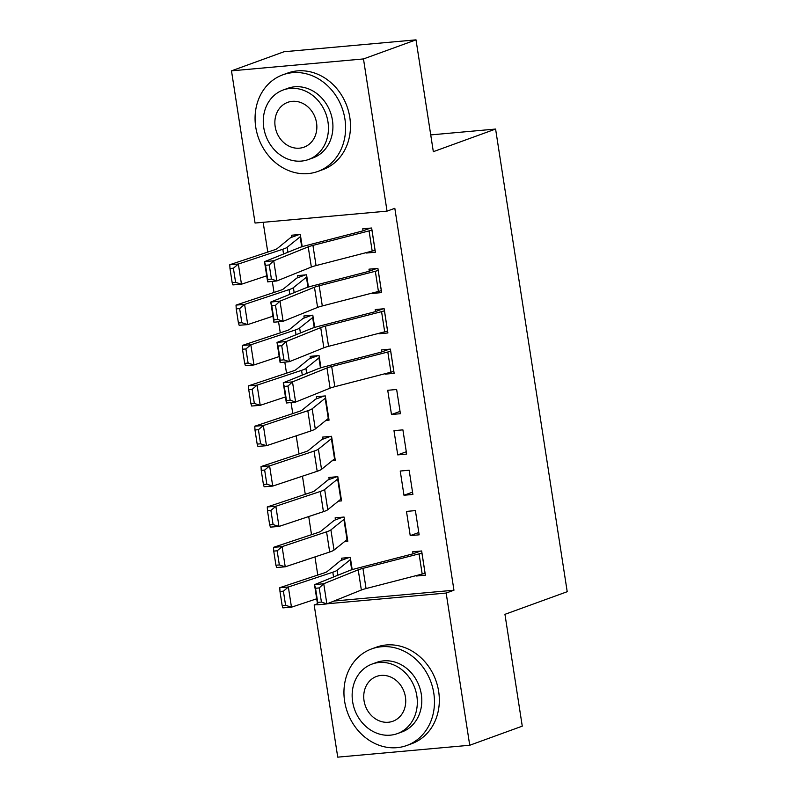 <?xml version="1.0" encoding="UTF-8"?>
<svg xmlns="http://www.w3.org/2000/svg" width="797" height="797" viewBox="0 0 797 797"><rect width="100%" height="100%" fill="white"/><g stroke="black" fill="none" stroke-linecap="round" stroke-linejoin="round"><path stroke-width="1.2" d="M263.159 222.313L267.772 252.081M272.305 281.401L274.019 292.449M278.561 321.769L280.275 332.817M284.808 362.137L286.522 373.195M291.054 402.515L292.768 413.563M296.215 435.81L299.024 453.931M302.462 476.188L305.271 494.309M308.718 516.556L311.517 534.677M314.964 556.924L317.774 575.045M255.06 223.04L231.489 70.843L363.482 58.938L387.043 211.135L255.06 223.04M363.482 58.938L416.014 39.85L284.031 51.745L231.489 70.843M416.014 39.85L433.329 151.679L495.595 129.054L567.215 591.703L504.949 614.328L522.264 726.157L469.732 745.255L337.739 757.15L314.177 604.953L317.604 604.644M317.465 603.757L314.177 604.953M495.595 129.054L430.729 134.902M297.948 277.625L297.64 275.613L306.556 274.806L308.449 287.04M377.27 291.752L372.737 293.406L381.653 292.599L377.898 268.37L368.981 269.177L369.29 271.199M310.451 358.371L310.133 356.349L319.059 355.552L320.952 367.786M389.773 372.498L385.23 374.142L394.146 373.335L390.4 349.116L381.484 349.923L381.793 351.935M331.95 460.815L335.308 460.517L331.552 436.288L322.636 437.095L322.944 439.117M406.649 454.081L402.903 429.862L393.977 430.659L397.733 454.888L406.649 454.081M344.453 541.562L347.801 541.253L344.055 517.034L335.138 517.841L335.447 519.853M419.152 534.827L415.396 510.598L406.48 511.405L410.226 535.624L419.152 534.827M333.993 601.038L453.951 590.218L394.824 208.316L387.043 211.135M421.015 574.348L416.482 576.002L425.399 575.195L421.653 550.976L412.726 551.773L413.045 553.795M341.694 560.231L341.385 558.209L350.301 557.402L352.194 569.636L350.62 559.424M412.896 494.449L409.15 470.23L400.233 471.037L403.979 495.256L412.896 494.449M338.197 501.183L341.554 500.885L337.808 476.666L328.882 477.463L329.201 479.485M400.403 413.713L396.647 389.484L387.731 390.291L391.476 414.51L400.403 413.713M325.704 420.447L329.051 420.139L325.306 395.92L316.389 396.727L316.698 398.739M383.516 332.12L378.983 333.774L387.9 332.967L384.154 308.748L375.228 309.545L375.546 311.567M304.195 318.003L303.886 315.981L312.803 315.174L314.695 327.418M371.023 251.384L366.481 253.028L375.397 252.231L371.651 228.002L362.735 228.809L363.043 230.821M291.702 237.257L291.383 235.245L300.31 234.438L302.202 246.671M453.951 590.218L446.161 593.048L469.732 745.255M327.188 603.777L446.161 593.048M418.794 532.516L410.226 535.624M412.537 492.147L403.979 495.256M406.291 451.769L397.733 454.888M400.044 411.401L391.476 414.51M425.09 573.173L425.05 573.192A14.386 1.614 171.2 0 1 422.191 574.049L366.062 588.555A20.553 2.311 -8.8 0 0 361.35 590.019L326.86 603.907L317.634 604.833L314.506 584.649L348.986 570.752A30.834 3.457 171.2 0 1 356.06 568.56L412.188 554.054L420.537 551.076M315.542 588.286L314.506 584.649L323.741 583.723L326.86 603.907L321.42 602.044L319.228 587.917L315.542 588.286L317.724 602.412L321.42 602.044M421.962 552.988L421.922 553.008A14.386 1.614 171.2 0 1 419.063 553.865L362.934 568.361A20.553 2.311 -8.8 0 0 358.222 569.825L323.741 583.723L319.228 587.917M317.724 602.412L317.634 604.833M349.186 557.501L341.664 560.241A14.386 1.614 -8.8 0 0 340.13 560.978L327.139 571.588A20.553 2.311 171.2 0 1 324.249 572.894L279.787 587.688L288.345 587.01L332.807 572.216A30.834 3.457 -8.8 0 0 337.151 570.263L350.58 559.434M283.403 591.185L279.976 591.454L282.168 605.59L285.595 605.312L283.403 591.185L288.345 587.01L291.473 607.194L316.698 598.796M285.595 605.312L291.473 607.194L282.905 607.872L282.168 605.59M279.976 591.454L279.787 587.688M342.939 517.133L335.407 519.873A14.386 1.614 -8.8 0 0 333.883 520.61L320.892 531.22A20.553 2.311 171.2 0 1 317.993 532.526L273.53 547.32L282.098 546.632L326.561 531.838A30.834 3.457 -8.8 0 0 330.904 529.885L344.364 519.056M347.492 539.24L334.023 550.079A30.834 3.457 -8.8 0 1 329.689 552.022L285.226 566.816L276.659 567.504L275.921 565.212L279.339 564.943L277.157 550.817L273.73 551.086L275.921 565.212M277.157 550.817L282.098 546.632L285.226 566.816L279.339 564.943M273.73 551.086L273.53 547.32M336.693 476.765L329.161 479.495A14.386 1.614 -8.8 0 0 327.627 480.232L314.646 490.852A20.553 2.311 171.2 0 1 311.747 492.147L267.284 506.942L275.852 506.264L320.314 491.47A30.834 3.457 -8.8 0 0 324.648 489.517L338.117 478.678M341.246 498.862L327.776 509.701A30.834 3.457 -8.8 0 1 323.433 511.654L278.97 526.448L270.412 527.126L269.665 524.844L273.092 524.575L270.9 510.439L267.483 510.718L269.665 524.844M270.9 510.439L275.852 506.264L278.97 526.448L273.092 524.575M267.483 510.718L267.284 506.942M433.797 693.181A51.387 44.403 -110 0 0 371.661 648.907A51.387 44.403 -110 0 0 344.623 701.23A51.387 44.403 -110 0 0 406.759 745.504A51.387 44.403 -110 0 0 433.797 693.181M406.759 745.504L411.621 743.74A51.387 44.403 -110 0 0 438.659 691.417A51.387 44.403 -110 0 0 376.523 647.134L371.661 648.907M372.099 664.06L376.573 662.427A37.001 31.97 70 0 1 421.314 694.307A37.001 31.97 70 0 1 401.847 731.985L397.374 733.609A37.001 31.97 -110 0 0 416.841 695.94A37.001 31.97 -110 0 0 372.099 664.06A37.001 31.97 -110 0 0 352.633 701.729A37.001 31.97 -110 0 0 397.374 733.609M364.04 700.693A23.84 20.602 -110 0 0 392.881 721.245A23.84 20.602 -110 0 0 405.424 696.967A23.84 20.602 -110 0 0 376.592 676.424A23.84 20.602 -110 0 0 364.04 700.693M344.932 119.112A51.387 44.403 -110 0 0 282.786 74.828A51.387 44.403 -110 0 0 255.747 127.151A51.387 44.403 -110 0 0 317.893 171.425A51.387 44.403 -110 0 0 344.932 119.112M317.893 171.425L322.755 169.661A51.387 44.403 -110 0 0 349.793 117.338A51.387 44.403 -110 0 0 287.647 73.065L282.786 74.828M283.224 89.981L287.697 88.357A37.001 31.97 70 0 1 332.439 120.237A37.001 31.97 70 0 1 312.972 157.906L308.499 159.53A37.001 31.97 -110 0 0 327.965 121.861A37.001 31.97 -110 0 0 283.224 89.981A37.001 31.97 -110 0 0 263.757 127.65A37.001 31.97 -110 0 0 308.499 159.53M275.174 126.623A23.84 20.602 -110 0 0 304.006 147.166A23.84 20.602 -110 0 0 316.548 122.887A23.84 20.602 -110 0 0 287.717 102.345A23.84 20.602 -110 0 0 275.174 126.623M330.436 436.387L322.915 439.127A14.386 1.614 -8.8 0 0 321.38 439.864L308.389 450.474A20.553 2.311 171.2 0 1 305.5 451.779L261.037 466.574L269.595 465.896L314.058 451.102A30.834 3.457 -8.8 0 0 318.401 449.149L331.871 438.31L334.989 458.494M264.654 470.071L261.227 470.34L263.418 484.476L266.846 484.197L264.654 470.071L269.595 465.896L272.723 486.08L317.186 471.286A30.834 3.457 -8.8 0 0 321.53 469.333L334.949 458.514M266.846 484.197L272.723 486.08L264.156 486.758L263.418 484.476M261.227 470.34L261.037 466.574M324.19 396.019L316.658 398.759A14.386 1.614 -8.8 0 0 315.134 399.496L302.143 410.106A20.553 2.311 171.2 0 1 299.244 411.411L254.781 426.206L263.349 425.518L307.811 410.724A30.834 3.457 -8.8 0 0 312.155 408.781L325.614 397.942M328.743 418.126L315.283 428.965A30.834 3.457 -8.8 0 1 310.94 430.918L266.477 445.712L257.909 446.39L257.172 444.098L260.589 443.829L258.407 429.703L254.98 429.972L257.172 444.098M258.407 429.703L263.349 425.518L266.477 445.712L260.589 443.829M254.98 429.972L254.781 426.206M393.838 371.322L393.798 371.332A14.386 1.614 171.2 0 1 390.938 372.189L334.81 386.694A20.553 2.311 -8.8 0 0 330.097 388.159L295.617 402.057L286.382 402.983L283.254 382.789L317.744 368.901A30.834 3.457 171.2 0 1 324.807 366.7L380.936 352.194L389.285 349.216M284.29 386.435L283.254 382.789L292.489 381.873L295.617 402.057L290.168 400.194L287.986 386.067L284.29 386.435L286.482 400.562L290.168 400.194M390.709 351.138L390.669 351.148A14.386 1.614 171.2 0 1 387.81 352.005L331.682 366.51A20.553 2.311 -8.8 0 0 326.969 367.975L292.489 381.873L287.986 386.067M286.482 400.562L286.382 402.983M317.943 355.651L310.412 358.381A14.386 1.614 -8.8 0 0 308.877 359.128L295.896 369.738A20.553 2.311 171.2 0 1 292.997 371.033L248.534 385.828L257.102 385.15L301.565 370.356A30.834 3.457 -8.8 0 0 305.909 368.403L319.368 357.564M252.151 389.325L248.734 389.603L250.916 403.73L254.343 403.461L252.151 389.325L257.102 385.15L260.22 405.334L285.446 396.946M254.343 403.461L260.22 405.334L251.663 406.022L250.916 403.73M248.734 389.603L248.534 385.828M387.591 330.954L387.551 330.964A14.386 1.614 171.2 0 1 384.692 331.821L328.563 346.326A20.553 2.311 -8.8 0 0 323.851 347.791L289.361 361.679L280.136 362.605L277.007 342.421L311.488 328.523A30.834 3.457 171.2 0 1 318.561 326.332L374.69 311.826L383.038 308.847M278.043 346.057L277.007 342.421L286.243 341.495L289.361 361.679L283.921 359.826L281.73 345.689L278.043 346.057L280.225 360.194L283.921 359.826M384.463 310.76L384.423 310.78A14.386 1.614 171.2 0 1 381.564 311.637L325.435 326.142A20.553 2.311 -8.8 0 0 320.723 327.607L286.243 341.495L281.73 345.689M280.225 360.194L280.136 362.605M311.687 315.283L304.165 318.013A14.386 1.614 -8.8 0 0 302.631 318.75L289.64 329.37A20.553 2.311 171.2 0 1 286.751 330.665L242.288 345.46L250.846 344.782L295.308 329.988A30.834 3.457 -8.8 0 0 299.652 328.035L313.121 317.196M245.904 348.956L242.477 349.225L244.669 363.362L248.096 363.083L245.904 348.956L250.846 344.782L253.974 364.966L279.199 356.568M248.096 363.083L253.974 364.966L245.406 365.644L244.669 363.362M242.477 349.225L242.288 345.46M381.335 290.576L381.295 290.596A14.386 1.614 171.2 0 1 378.436 291.453L322.307 305.948A20.553 2.311 -8.8 0 0 317.595 307.413L283.114 321.311L273.879 322.237L270.761 302.053L305.241 288.155A30.834 3.457 171.2 0 1 312.314 285.964L368.443 271.458L376.782 268.479M271.787 305.689L270.761 302.053L279.986 301.127L283.114 321.311L277.675 319.448L275.483 305.321L271.787 305.689L273.979 319.816L277.675 319.448M378.216 270.392L378.177 270.402A14.386 1.614 171.2 0 1 375.317 271.269L319.189 285.764A20.553 2.311 -8.8 0 0 314.476 287.229L279.986 301.127L275.483 305.321M273.979 319.816L273.879 322.237M305.44 274.905L297.909 277.645A14.386 1.614 -8.8 0 0 296.384 278.382L283.393 288.992A20.553 2.311 171.2 0 1 280.494 290.297L236.032 305.092L244.599 304.404L289.062 289.61A30.834 3.457 -8.8 0 0 293.406 287.667L306.865 276.828M239.658 308.588L236.231 308.857L238.423 322.984L241.84 322.715L239.658 308.588L244.599 304.404L247.728 324.598L272.943 316.2M241.84 322.715L247.728 324.598L239.16 325.276L238.423 322.984M236.231 308.857L236.032 305.092M375.088 250.208L375.048 250.218A14.386 1.614 171.2 0 1 372.189 251.075L316.06 265.58A20.553 2.311 -8.8 0 0 311.348 267.045L276.868 280.942L267.633 281.869L264.504 261.675L298.995 247.787A30.834 3.457 171.2 0 1 306.058 245.586L362.187 231.08L370.535 228.101M265.54 265.321L264.504 261.675L273.74 260.758L276.868 280.942L271.418 279.08L269.237 264.953L265.54 265.321L267.732 279.448L271.418 279.08M371.96 230.024L371.92 230.034A14.386 1.614 171.2 0 1 369.061 230.891L312.932 245.396A20.553 2.311 -8.8 0 0 308.22 246.861L273.74 260.758L269.237 264.953M267.732 279.448L267.633 281.869M299.194 234.537L291.662 237.277A14.386 1.614 -8.8 0 0 290.128 238.014L277.147 248.624A20.553 2.311 171.2 0 1 274.248 249.919L229.785 264.714L238.353 264.036L282.815 249.242A30.834 3.457 -8.8 0 0 287.159 247.289L300.618 236.45M233.401 268.22L229.984 268.489L232.166 282.616L235.593 282.347L233.401 268.22L238.353 264.036L241.471 284.22L266.696 275.832M235.593 282.347L241.471 284.22L232.913 284.908L232.166 282.616M229.984 268.489L229.785 264.714M425.05 573.192L421.922 553.008M366.062 588.555L362.934 568.361M361.35 590.019L358.222 569.825M422.191 574.049L419.063 553.865M332.807 572.216L333.545 576.978M337.151 570.263L337.918 575.215M350.142 559.643L351.716 569.795M344.324 519.066L347.452 539.25M326.561 531.838L329.689 552.022M330.904 529.885L334.023 550.079M343.896 519.275L347.014 539.459M338.077 478.698L341.206 498.882M320.314 491.47L323.433 511.654M324.648 489.517L327.776 509.701M337.639 478.907L340.767 499.091M314.058 451.102L317.186 471.286M318.401 449.149L321.53 469.333M331.393 438.539L334.521 458.723M325.575 397.952L328.703 418.136M307.811 410.724L310.94 430.918M312.155 408.781L315.283 428.965M325.146 398.161L328.264 418.345M393.798 371.332L390.669 351.148M334.81 386.694L331.682 366.51M330.097 388.159L326.969 367.975M390.938 372.189L387.81 352.005M319.328 357.584L320.912 367.796M301.565 370.356L302.302 375.118M305.909 368.403L306.666 373.355M318.89 357.793L320.464 367.935M387.551 330.964L384.423 310.78M328.563 346.326L325.435 326.142M323.851 347.791L320.723 327.607M384.692 331.821L381.564 311.637M313.082 317.206L314.656 327.428M295.308 329.988L296.046 334.75M299.652 328.035L300.419 332.987M312.643 317.425L314.217 327.567M381.295 290.596L378.177 270.402M322.307 305.948L319.189 285.764M317.595 307.413L314.476 287.229M378.436 291.453L375.317 271.269M306.825 276.838L308.409 287.05M289.062 289.61L289.799 294.382M293.406 287.667L294.173 292.619M306.397 277.047L307.961 287.199M375.048 250.218L371.92 230.034M316.06 265.58L312.932 245.396M311.348 267.045L308.22 246.861M372.189 251.075L369.061 230.891M300.579 236.47L302.163 246.681M282.815 249.242L283.553 254.004M287.159 247.289L287.916 252.241M300.14 236.679L301.714 246.821"/></g></svg>
